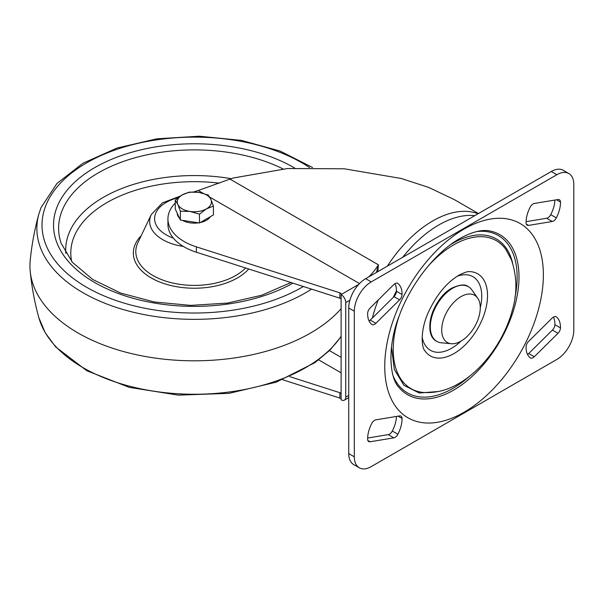 <?xml version="1.0" encoding="UTF-8"?>
<svg xmlns="http://www.w3.org/2000/svg" width="604" height="604" viewBox="0 0 604 604"><rect width="100%" height="100%" fill="white"/><g stroke="black" fill="none" stroke-linecap="round" stroke-linejoin="round"><path stroke-width="0.91" d="M341.109 308.674A164.409 94.919 180 0 1 160.785 358.814A164.409 94.919 180 0 1 30.2 271.241A164.409 94.919 180 0 1 30.2 260.535C31.748 244.748 34.639 229.241 38.875 214.005A157.463 90.91 180 0 0 126.53 310.486A157.463 90.91 180 0 0 311.573 289.135M210.396 216.677A17.101 9.875 180 0 1 200.249 222.536M198.505 222.846A17.101 9.875 180 0 1 182.453 220.362M179.531 218.195A17.101 9.875 180 0 1 177.833 215.824A17.101 9.875 180 0 1 177.251 213.28M213.416 206.085L213.416 214.926L199.456 222.989L180.385 220.037L175.273 209.029L175.273 200.181L177.833 204.439A17.101 9.875 180 0 1 182.257 194.903A17.101 9.875 180 0 1 198.769 192.351A17.101 9.875 180 0 1 210.864 199.328A17.101 9.875 180 0 1 206.44 208.863A17.101 9.875 180 0 1 189.92 211.423L199.456 214.141L206.44 208.863L213.416 206.085L210.864 199.328L208.304 195.069L198.769 192.351L189.233 192.117L182.257 194.903L175.273 200.181M177.833 204.439A17.101 9.875 0 0 0 189.92 211.423L180.385 211.189L177.833 204.439M180.385 220.037L180.385 211.189M199.456 222.989L199.456 214.141M527.526 354.465A5.262 3.035 120 0 0 528.719 353.521L552.426 330.056A5.262 3.035 120 0 0 554.895 324.688A24.334 14.051 120 0 0 554.902 324.212A24.334 14.051 120 0 0 553.445 317.055M560.482 327.436A24.334 14.051 -60 0 1 560.474 327.912A5.262 3.035 -60 0 1 558.005 333.28L534.298 356.745A5.262 3.035 -60 0 1 530.418 357.976A5.262 3.035 -60 0 1 530.229 357.855A24.334 14.051 -60 0 1 526.076 346.832A5.262 3.035 -60 0 1 528.545 341.464L552.252 317.991A5.262 3.035 -60 0 1 556.133 316.76A5.262 3.035 -60 0 1 556.329 316.889A24.334 14.051 -60 0 1 560.482 327.436M367.851 440.467L370.101 441.766A5.262 3.035 -60 0 1 368.727 441.554A5.262 3.035 -60 0 1 367.632 439.244A24.334 14.051 -60 0 1 367.632 438.776A24.334 14.051 -60 0 1 371.785 423.434A5.262 3.035 -60 0 1 375.862 419.833L399.569 415.922A5.262 3.035 -60 0 1 400.95 416.133A5.262 3.035 -60 0 1 402.038 418.444A24.334 14.051 -60 0 1 397.885 434.253A5.262 3.035 -60 0 1 393.816 437.855L388.236 434.631A5.262 3.035 120 0 0 392.306 431.037A24.334 14.051 120 0 0 396.451 416.435M371.785 324.431A24.334 14.051 -60 0 1 367.632 313.884A24.334 14.051 -60 0 1 367.632 313.408A5.262 3.035 -60 0 1 370.101 308.04L393.816 284.575A5.262 3.035 -60 0 1 397.696 283.336A5.262 3.035 -60 0 1 397.885 283.465A24.334 14.051 -60 0 1 402.038 294.488A5.262 3.035 -60 0 1 399.569 299.856L375.862 323.321A5.262 3.035 -60 0 1 371.981 324.559A5.262 3.035 -60 0 1 371.785 324.431M526.084 221.66L546.673 218.263A5.262 3.035 120 0 0 550.742 214.662A24.334 14.051 120 0 0 554.887 200.067M526.288 224.092L528.545 225.398A5.262 3.035 -60 0 1 527.164 225.186A5.262 3.035 -60 0 1 526.076 222.876A24.334 14.051 -60 0 1 530.229 207.059A5.262 3.035 -60 0 1 534.298 203.465L558.005 199.554A5.262 3.035 -60 0 1 559.387 199.765A5.262 3.035 -60 0 1 560.474 202.068A24.334 14.051 -60 0 1 560.482 202.536A24.334 14.051 -60 0 1 556.329 217.885A5.262 3.035 -60 0 1 552.252 221.487L546.673 218.263M512.615 263.057A86.885 50.162 120 0 0 452.894 243.269L450.607 244.643M391.498 347.021L394.306 369.384L403.917 385.329L419.236 393L438.459 391.505M528.545 225.398L552.252 221.487M369.089 321.041A5.262 3.035 120 0 0 370.282 320.105L393.989 296.632A5.262 3.035 120 0 0 396.458 291.264A24.334 14.051 120 0 0 395.008 283.631M367.64 438.028L388.236 434.631M370.101 441.766L393.816 437.855M348.734 453.612L348.734 307.987L354.314 311.203L354.314 456.828L348.734 453.612A23.941 13.824 -60 0 0 353.687 464.567L359.267 467.79A23.941 13.824 -60 0 0 371.241 466.605L556.873 359.425A23.941 13.824 -60 0 0 573.8 330.109L573.8 184.484A23.941 13.824 -60 0 0 568.84 173.529A23.941 13.824 -60 0 0 556.873 174.715L371.241 281.887L365.662 278.671L551.293 171.491A23.941 13.824 -60 0 1 563.26 170.305L568.84 173.529M354.314 311.203A23.941 13.824 -60 0 1 371.241 281.887M348.734 307.987A23.941 13.824 -60 0 1 365.662 278.671M359.267 467.79A23.941 13.824 -60 0 1 354.314 456.828M460.988 341.139A27.256 15.734 -60 0 1 451.324 343.721A27.256 15.734 -60 0 1 442.37 323.857A27.256 15.734 -60 0 1 460.988 296.632A27.256 15.734 -60 0 1 477.666 298.104A27.256 15.734 -60 0 1 477.689 320.362A27.256 15.734 -60 0 1 460.988 341.139A42.506 24.545 -60 0 1 451.686 348.221A42.506 24.545 -60 0 1 422.166 337.077M477.666 298.104L471.928 289.98A31.567 18.226 120 0 0 468.402 286.719A31.567 18.226 120 0 0 452.615 288.282A31.567 18.226 120 0 0 431.996 316.096A31.567 18.226 120 0 0 436.835 341.388A31.567 18.226 120 0 0 441.426 342.815L451.324 343.721M451.686 288.282A30.91 17.848 120 0 0 431.46 334.752M396.458 290.841A99.305 57.335 120 0 0 393.272 297.342M474.782 215.666A99.305 57.335 120 0 0 433.174 228.478A99.305 57.335 120 0 0 402.777 257.236M378.21 300.014A99.305 57.335 120 0 0 372.381 318.021M193.831 191.936A55.243 31.891 180 0 1 198.278 190.487L229.973 179.101L378.429 264.809L377.802 271.657M478.451 213.544L454.359 199.637L428.704 187.421L401.23 178.482L344.22 168.788L287.527 168.531L233.174 178.021L229.973 179.101M478.058 213.778A99.962 57.712 120 0 0 387.383 266.122M289.89 376.685L339.848 392.698A2.627 1.518 180 0 1 341.109 393.612M282.657 379.742L339.848 398.066A2.627 1.518 180 0 1 341.109 398.987M196.368 246.847A55.243 31.891 180 0 1 167.935 218.958L167.935 224.326A55.243 31.891 180 0 0 196.368 252.215L196.368 246.847L339.848 292.827A2.627 1.518 180 0 1 341.207 294.148A2.627 1.518 180 0 1 341.109 294.563L341.109 399.803A6.576 3.798 -120 0 0 344.393 400.135A6.576 3.798 -120 0 0 345.752 397.122L345.752 302.619A6.576 3.798 -120 0 0 341.109 294.563L358.716 284.393M376.42 272.457L378.429 264.809A39.456 22.778 120 0 1 368.817 276.843M167.935 218.958A55.243 31.891 180 0 1 175.273 203.072M196.368 252.215L339.848 298.195A2.627 1.518 180 0 1 341.109 299.108M309.565 167.55A152.336 87.95 0 0 0 157.772 139.705A152.336 87.95 0 0 0 45.957 205.194A152.336 87.95 0 0 0 121.23 302.234A152.336 87.95 0 0 0 303.374 286.507M341.109 336.587L329.761 350.328L314.88 362.672L276.209 382.173L229.052 393.347L178.293 395.129L129.203 387.353L86.87 370.765L55.636 346.885L45.262 332.827L38.875 317.772A157.463 90.91 0 0 0 177.727 393.748A157.463 90.91 0 0 0 341.109 336.292M292.902 283.148A140.823 81.298 180 0 1 125.375 295.968A140.823 81.298 180 0 1 57.176 206.696A140.823 81.298 180 0 1 156.157 146.825A140.823 81.298 180 0 1 294.714 168.055M282.997 168.909A135.741 78.369 0 0 0 62.121 210.539A135.741 78.369 0 0 0 61.087 243.178L72.382 262.302L92.706 279.456L120.679 293.076L154.163 301.955L190.63 305.39L227.376 303.095L261.668 295.265L290.932 282.513M65.866 253.401A128.629 74.262 180 0 1 69.052 233.031A128.629 74.262 180 0 1 231.166 178.671M219.38 183.155A123.548 71.332 0 0 0 73.998 236.874A123.548 71.332 0 0 0 71.672 261.472M248.712 268.991A61.012 35.221 180 0 1 173.454 286.1A61.012 35.221 180 0 1 134.918 245.035A61.012 35.221 180 0 1 141.2 235.703M183.352 246.432A44.681 25.798 180 0 1 150.819 215.59A44.681 25.798 180 0 1 151.264 214.586L137.893 242.649A58.55 33.801 0 0 0 137.319 243.963A58.55 33.801 0 0 0 173.348 283.163A58.55 33.801 0 0 0 245.571 267.98M178.248 197.651A39.758 22.952 0 0 0 155.621 213.446A39.758 22.952 0 0 0 173.386 238.142M554.895 324.688L560.474 327.912M550.742 214.662L556.329 217.885M464.053 229.075A112.17 64.764 120 0 0 384.74 366.454A112.17 64.764 120 0 0 464.053 412.245A112.17 64.764 120 0 0 543.374 274.865A112.17 64.764 120 0 0 464.053 229.075M453.695 390.093A92.367 53.333 -60 0 1 398.799 387.239C389.89 378.368 386.681 347.481 399.365 315.424C411.075 283.11 436.39 251.634 459.803 238.572C475.658 229.769 484.846 230.056 489.089 230.856A92.367 53.333 -60 0 1 516.345 299.803A92.367 53.333 -60 0 1 453.695 390.093M393.219 376.149A90.857 52.457 120 0 0 452.894 388.402A90.857 52.457 120 0 0 469.799 376.028M514.88 297.946A90.857 52.457 120 0 0 476.699 231.566M399.085 316.186A85.406 49.309 120 0 0 423.593 392.479C435.68 393.227 447.421 390.244 458.814 383.525C483.306 369.55 504.521 339.893 512.358 310.101C517.334 293.423 517.047 276.723 511.497 259.984L506.024 249.709A85.406 49.309 120 0 0 453.627 244.899A85.406 49.309 120 0 0 427.692 266.628M454.012 353.551A47.384 27.361 -60 0 1 424.544 350.282C422.4 348.584 419.229 333.023 428.168 312.698C436.284 295.152 446.499 282.68 458.814 275.273C464.287 272.457 468.002 271.241 469.957 271.626A47.384 27.361 -60 0 1 486.499 305.601A47.384 27.361 -60 0 1 454.012 353.551M457.334 276.171A42.506 24.545 -60 0 1 480.263 307.783M560.474 202.068L556.533 199.796M375.862 323.321L370.282 320.105M397.885 283.465L397.492 283.238M396.458 291.264L402.038 294.488M399.569 299.856L393.989 296.632M402.038 418.444L398.096 416.164M397.885 434.253L392.306 431.037M556.329 316.889L555.929 316.662M552.426 330.056L558.005 333.28M534.298 356.745L528.719 353.521M551.293 171.491L556.873 174.715M468.334 286.681A31.567 18.226 120 0 0 468.274 286.643A31.567 18.226 120 0 0 452.494 288.206A31.567 18.226 120 0 0 431.868 316.028A31.567 18.226 120 0 0 436.707 341.32A31.567 18.226 120 0 0 436.775 341.358M339.848 398.066L339.848 392.698M349.882 300.233L345.752 302.619M345.752 397.122L348.734 395.401M359.493 283.57L209.686 197.078M203.155 193.31L198.278 190.487M339.848 298.195L339.848 292.827M341.109 357.334L329.467 350.614M318.701 359.893L341.109 372.827M312.57 167.527L280.143 151.06L241.441 140.385L199.275 136.21L156.738 138.837L116.972 148.071L82.884 163.284L56.927 183.51L41.08 207.527L38.875 214.005M38.875 317.772C34.639 302.544 31.748 287.028 30.2 271.241M151.264 214.586L162.416 202.861L180.407 196.066M468.402 286.719L468.274 286.643C465.39 284.023 459.916 284.522 451.837 288.146C432.887 298.059 421.879 334.057 436.707 341.32L436.835 341.388M344.393 400.135L348.734 397.628"/></g></svg>
